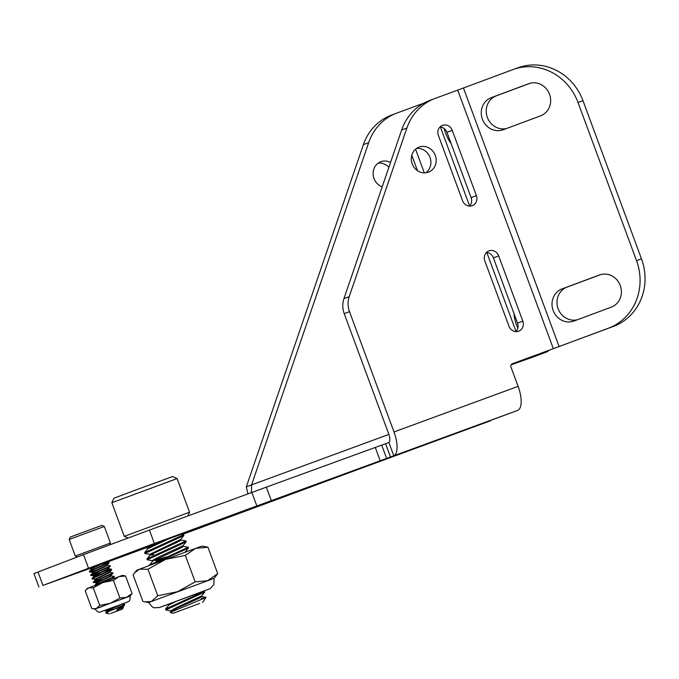 <?xml version="1.0" encoding="UTF-8"?>
<svg xmlns="http://www.w3.org/2000/svg" width="679" height="679" viewBox="0 0 679 679"><rect width="100%" height="100%" fill="white"/><g stroke="black" fill="none" stroke-linecap="round" stroke-linejoin="round"><path stroke-width="1.02" d="M106.467 561.762L217.059 520.657L89.093 568.476M107.248 561.898L145.705 547.783M181.251 534.263L145.009 547.664M435.298 155.389A13.385 12.29 69.1 0 0 418.977 147.131A13.385 12.29 69.1 0 0 412.221 163.868A13.385 12.29 69.1 0 0 428.542 172.127A13.385 12.29 69.1 0 0 435.298 155.389M425.775 172.805A13.385 12.29 69.1 0 0 430.019 157.409A13.385 12.29 69.1 0 0 416.465 148.472M553.147 310.498A17.128 15.914 -109.6 0 0 573.814 321.082A17.128 15.914 -109.6 0 0 574.01 321.014L611.295 307.137A17.128 15.914 -109.6 0 0 620.309 285.621A17.128 15.914 -109.6 0 0 599.608 274.936A17.128 15.914 -109.6 0 0 599.413 275.003L562.119 288.881A17.128 15.914 -109.6 0 0 553.147 310.498M600.822 274.562L567.092 287.107A17.128 15.914 -109.6 0 0 558.121 308.724A17.128 15.914 -109.6 0 0 577.574 319.69M482.396 119.215A17.128 15.914 -109.6 0 0 503.054 129.808A17.128 15.914 -109.6 0 0 503.249 129.731L540.543 115.854A17.128 15.914 -109.6 0 0 549.557 94.347A17.128 15.914 -109.6 0 0 528.848 83.653A17.128 15.914 -109.6 0 0 528.652 83.729L491.367 97.606A17.128 15.914 -109.6 0 0 482.396 119.215M530.07 83.279L496.341 95.832A17.128 15.914 -109.6 0 0 487.361 117.45A17.128 15.914 -109.6 0 0 506.814 128.407M378.237 163.104A13.385 12.29 -110.9 0 1 388.88 167.28M390.535 162.459A13.385 12.29 69.1 0 0 380.741 161.763A13.385 12.29 69.1 0 0 373.993 178.501A13.385 12.29 69.1 0 0 382.201 186.81M390.544 457.128L385.587 443.735L388.872 442.462A8.029 3.174 -110.2 0 0 388.736 433.974L344.228 313.656A21.414 19.666 -110.9 0 1 343.947 298.633L401.628 130.028A53.531 49.16 -110.9 0 1 429.349 100.628L434.628 98.608A53.531 49.16 69.1 0 1 435.188 98.404L457.697 90.129L553.343 348.683L512.365 363.74A2.674 2.461 -110.9 0 1 512.365 363.74A2.674 2.461 -110.9 0 0 510.99 367.101L518.111 386.343A22.305 8.827 69.8 0 1 517.602 410.413L154.371 543.489L42.964 585.417L89.628 568.569M423.968 103.106L396.952 113.028A53.531 49.16 69.1 0 0 396.392 113.24A53.531 49.16 69.1 0 0 368.672 142.641L363.392 144.652L246.307 486.902L247.945 493.879M363.392 144.652A53.531 49.16 -110.9 0 1 391.121 115.26L396.392 113.24M411.797 155.287L417.492 170.675M451.06 143.439A17.128 6.332 -110.4 0 1 444.193 128.56M514.945 362.875L515.106 363.307L546.035 352.197A53.531 19.793 69.6 0 0 546.137 352.163A53.531 19.793 69.6 0 0 548.878 350.398M517.848 328.059A17.128 6.332 -110.4 0 1 514.003 313.588M533.796 356.755A53.531 19.793 -110.4 0 1 533.702 356.789A53.531 19.793 -110.4 0 1 533.609 356.823L546.035 352.197M511.109 364.861L533.609 356.823M182.405 534.458L517.602 410.413M107.605 561.957L146.019 547.843M88.448 568.017L83.492 554.624L38.007 572.032L42.964 585.417M256.815 505.83L251.858 492.445L149.414 530.095L154.371 543.489M385.587 443.735L381.725 445.161M38.907 587.029L33.95 573.645L38.007 572.032M83.492 554.624L149.414 530.095M251.858 492.445L266.321 487.149L271.277 500.533M386.657 458.486L381.7 445.101L266.321 487.149M145.484 547.749L105.253 562.399M368.672 142.641L251.586 484.882L246.307 486.902M388.897 434.416L251.586 484.882L251.391 492.614M424.333 172.882L415.565 149.185M515.106 363.307L511.16 364.759M388.872 442.462L393.828 455.881A22.305 8.827 -110.2 0 0 394.007 431.954L349.507 311.636L344.228 313.656M393.828 455.881L393.379 456.076M508.97 326.209A8.029 7.376 69.1 0 0 518.756 331.165A8.029 7.376 69.1 0 0 522.813 321.116L498.666 255.856A8.029 7.376 69.1 0 0 488.88 250.899A8.029 7.376 69.1 0 0 484.823 260.94L508.97 326.209M462.543 200.695A8.029 7.376 69.1 0 0 472.329 205.652A8.029 7.376 69.1 0 0 476.386 195.611L452.239 130.343A8.029 7.376 69.1 0 0 442.453 125.386A8.029 7.376 69.1 0 0 438.396 135.435L462.543 200.695M343.947 298.633L349.218 296.613L406.899 128.008L401.628 130.028M349.218 296.613A21.414 19.666 69.1 0 0 349.507 311.636M434.628 98.608A53.531 49.16 69.1 0 0 406.899 128.008M515.904 331.598A8.029 7.376 69.1 0 0 517.534 323.136L493.395 257.876A8.029 7.376 69.1 0 0 486.461 252.478M469.478 206.093A8.029 7.376 69.1 0 0 471.107 197.623L446.969 132.363A8.029 7.376 69.1 0 0 440.034 126.965M553.343 348.683L608.477 328.178A53.531 49.737 -109.6 0 0 636.52 260.626L641.494 258.86A53.531 49.737 70.4 0 1 613.451 326.404L511.856 364.012M636.52 260.626L578.016 102.487A53.531 49.737 -109.6 0 0 513.443 69.402A53.531 49.737 -109.6 0 0 512.832 69.623L457.697 90.129M513.443 69.402L518.416 67.628A53.531 49.737 70.4 0 1 582.989 100.713L578.016 102.487M641.494 258.86L582.989 100.713M122.033 604.123L128.017 601.781C128.331 600.974 130.36 602.154 130.071 596.103L132.065 593.565L126.566 597.342L119.911 597.97L110.414 603.275L94.924 609.097L91.767 608.494L85.274 590.925L86.089 589.805L88.686 587.827L93.261 587.87L102.758 582.565L113.41 580.401L118.91 576.632L125.564 575.996L122.407 575.393L87.268 588.387L86.089 589.805M130.071 596.103L110.414 603.275L99.762 605.439L96.35 608.537L92.947 608.766M98.43 607.866L102.478 606.381M122.347 603.979L110.185 608.503M132.065 593.565L125.564 575.996M119.911 597.97L113.41 580.401M99.762 605.439L93.261 587.87M195.162 581.869L177.533 591.715L157.749 595.738L147.946 569.248L165.574 559.394L201.841 546.137L205.745 546.697L207.935 547.198L217.738 573.687L207.528 580.689L195.162 581.869L185.359 555.38L195.569 548.369L207.935 547.198M157.749 595.738L151.4 601.492L148.76 602.536C151.646 606.559 153.573 608.291 154.532 607.739L159.361 607.544L167.874 604.488L159.684 607.433L210.329 588.566L213.919 584.492L214.029 578.389L151.4 601.492L145.094 601.908L142.904 601.416L133.101 574.926L134.629 572.838L139.45 569.172L147.946 569.248M203.963 591.053L167.798 604.471M134.629 572.838L136.81 570.216L165.574 559.394L185.359 555.38M214.029 578.389L217.738 573.687M145.094 601.908L148.769 602.536M69.165 539.457L70.276 537.055L101.901 525.351L104.311 526.463L69.165 539.457L75.293 556.033L110.439 543.03L109.616 544.821M110.609 613.476L122.288 609.131L110.609 613.476M123.026 607.391L116.703 610.141L122.907 607.068L124.715 604.879L124.52 604.361L121.728 603.877M121.796 608.274L122.95 607.018M110.448 610.76L106.976 611.304L105.644 612.925L109.319 613.926M114.208 609.199L107.392 610.99M108.615 611.219C102.011 612.95 114.997 607.433 120.387 604.819L121.388 604.268M112.485 578.975L114.335 576.717L111.331 575.758M94.771 585.536L96.579 583.193L98.217 583.108C91.614 584.84 104.6 579.314 109.99 576.7L111.373 575.877L111.254 575.385M98.048 582.667C91.453 584.398 104.439 578.873 109.828 576.259L113.037 573.195L110.032 572.244M96.91 579.594C90.315 581.326 103.301 575.8 108.691 573.186L110.074 572.363L109.947 571.871M96.749 579.153C90.154 580.885 103.132 575.359 108.53 572.745L109.922 571.913L111.721 569.732L111.517 569.214L103.989 571.277M101.205 574.061L95.45 575.639C88.847 577.371 101.833 571.845 107.223 569.231L110.439 566.167L107.426 565.217M95.612 576.072C89.017 577.812 101.994 572.287 107.392 569.673L108.776 568.849L108.648 568.357M94.313 572.558C87.71 574.298 100.696 568.773 106.085 566.159L107.503 565.259L107.341 564.818L105.924 565.717C100.534 568.331 87.549 573.857 94.152 572.125M93.015 569.044C86.411 570.776 99.397 565.259 104.787 562.645L106.179 561.66M106.934 611.414L106.773 610.973L109.692 609.267L117.323 605.753M95.238 579.781L93.609 582.387L96.46 582.905M92.853 568.612C86.25 570.343 99.236 564.818 104.625 562.204M116.703 610.141L121.185 606.661L113.724 609.411L124.571 604.386M113.571 607.467L108.776 608.927M121.185 606.661L124.715 604.879M110.448 608.91L104.625 610.489M90.29 571.37L91.673 571.047C83.194 573.466 100.059 566.49 107.104 563.281L108.92 562.187L101.383 564.249M96.146 570.25L91.835 571.489C83.356 573.899 100.229 566.931 107.265 563.714L109.09 562.738L108.971 562.22M100.568 572.321L92.972 574.561C84.493 576.98 101.366 570.004 108.402 566.795L110.278 565.734M97.445 573.763L93.133 575.003C84.654 577.413 101.527 570.445 108.564 567.228L110.422 566.218M92.887 578.398L94.271 578.075C85.792 580.494 102.665 573.517 109.701 570.309L111.577 569.248M93.974 576.165L92.14 578.432L92.395 578.915L94.44 578.516C85.961 580.935 102.826 573.959 109.871 570.742L111.721 569.732M103.166 579.348L95.578 581.589C87.099 584.008 103.963 577.031 111.008 573.823L112.875 572.762M100.051 580.791L95.739 582.03C87.26 584.449 104.125 577.473 111.169 574.264L113.02 573.246M96.876 585.103C88.397 587.522 105.262 580.545 112.307 577.337L114.174 576.276M96.494 584.891L114.318 576.76M91.258 568.849L88.457 568.365M91.835 571.489L89.772 571.879L89.543 571.404L91.376 569.138M92.972 574.561L91.589 574.884M93.855 575.877L91.003 575.359L92.675 572.652M95.578 581.589L94.194 581.911M95.739 582.03L93.668 582.421M113.724 609.411C105.848 612.577 103.879 613.578 107.817 612.416M124.282 536.351L189.543 512.204L177.1 478.568L111.84 502.715L124.282 536.351L127.924 538.023M111.84 502.715L113.894 498.242L134.035 490.637L172.636 476.514L177.1 478.568M199.626 603.453L173.103 613.315L199.626 603.453M201.23 598.725C207.443 596.671 207.681 596.824 201.935 599.201L170.2 612.483L173.103 613.315M171.719 611.643L171.074 611.423L177.083 608.206L198.913 598.369L201.79 596.748L201.587 595.865M174.147 610.311L171.948 610.786M171.015 611.584L170.726 610.803L176.795 607.425L201.502 595.967L204.752 592.046L203.878 591.044M170.853 610.879L165.888 610.022L165.54 609.038L168.757 605.15L177.1 600.873M168.672 605.252L168.4 604.531L169.147 603.843M149.312 565.446L152.503 561.219L180.334 548.165L183.22 546.544L183.016 545.661M152.419 561.321L152.155 560.599L158.224 557.221L182.931 545.763L186.207 541.757L185.834 540.925L180.86 540.068M153.547 554.616L150.271 555.184L149.83 554.319L180.614 539.482L183.89 535.485L183.517 534.653L181.038 534.229M152.283 560.676L147.318 559.819L146.919 558.97L150.186 554.947L178.017 541.884L180.903 540.272L180.699 539.381M153.259 553.826L151.061 554.302M149.966 554.395L144.882 553.478L144.644 552.562L147.861 548.666L169.742 538.354M147.776 548.768L147.513 548.046L157.587 542.852M160.813 559.547L155.864 560.888M184.994 552.231L188.533 548.029L188.159 547.206L183.186 546.34M167.246 556.763L155.576 560.099M165.54 609.038L204.489 591.18M165.778 609.954L204.752 592.046M144.644 552.562L183.602 534.696M144.882 553.478L183.856 535.561M146.97 558.834L185.919 540.976M147.207 559.751L186.182 541.834M149.287 565.106L188.244 547.249M152.037 564.436L188.499 548.114M155.101 543.972L152.037 544.914M201.756 596.544L206.093 597.325L201.935 599.201M526.284 359.233L526.115 358.767M516.023 331.479L486.809 252.512M469.596 205.966L440.382 126.998M419.461 104.761L419.8 105.661M394.007 431.954L518.111 386.343M559.106 346.545L463.46 87.998M613.451 326.404L608.477 328.178M471.107 197.623L476.386 195.611M452.239 130.343L446.969 132.363M517.534 323.136L522.813 321.116M498.666 255.856L493.395 257.876M491.367 97.606L496.341 95.832M562.119 288.881L567.092 287.107M375.258 447.402L380.215 460.786M122.39 603.987L99.847 612.127L97.912 611.94L94.924 609.097M490.535 420.776L256.136 506.933M546.137 352.163L533.702 356.789M104.311 526.463L110.439 543.03M122.288 609.131L123.425 607.484M108.733 568.73L111.517 569.214M106.128 561.703L108.92 562.187M104.074 610.54L106.858 611.015M92.369 578.907L95.153 579.391M89.772 571.879L92.556 572.363M109.115 562.704L107.316 564.886M77.355 556.975L75.293 556.033M170.2 612.483L171.074 611.423M167.569 604.437L168.426 604.582M144.805 547.63L147.53 548.106M202.563 602.417L206.093 597.325M187.811 515.989L189.543 512.204"/></g></svg>
